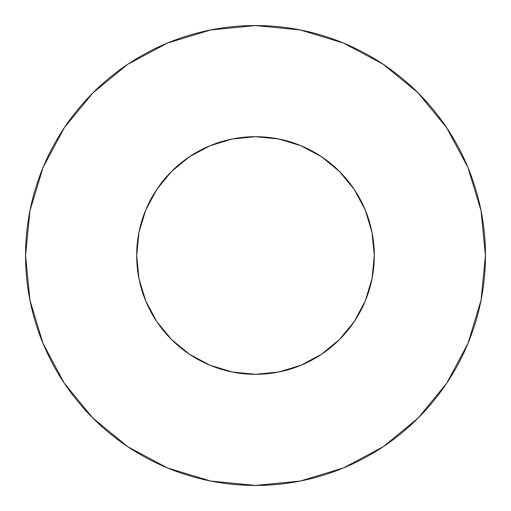 <?xml version="1.0" encoding="UTF-8"?>
<svg xmlns="http://www.w3.org/2000/svg" width="511" height="511" viewBox="0 0 511 511"><rect width="100%" height="100%" fill="white"/><g stroke="black" fill="none" stroke-linecap="round" stroke-linejoin="round"><path stroke-width="0.38" stroke-dasharray="2.56 1.92" d="M374.308 255.5A118.808 118.808 0 0 0 255.5 136.692A118.808 118.808 0 0 0 136.692 255.5L138.973 232.32L145.737 210.034L156.717 189.492L171.492 171.492L189.492 156.717L210.034 145.737L232.32 138.973L255.5 136.692L278.68 138.973L300.966 145.737L321.508 156.717L339.508 171.492L354.283 189.492L365.263 210.034L372.027 232.32L374.308 255.5L372.027 278.68L365.263 300.966L354.283 321.508L339.508 339.508L321.508 354.283L300.966 365.263L278.68 372.027L255.5 374.308L232.32 372.027L210.034 365.263L189.492 354.283L171.492 339.508L156.717 321.508L145.737 300.966L138.973 278.68L136.692 255.5A118.808 118.808 0 0 0 255.5 374.308A118.808 118.808 0 0 0 374.308 255.5M446.652 383.314L467.948 343.501L481.03 300.359L485.45 255.5A229.95 229.95 0 0 0 255.5 25.55A229.95 229.95 0 0 0 25.55 255.5A229.95 229.95 0 0 0 255.5 485.45A229.95 229.95 0 0 0 485.45 255.5L481.03 210.641L467.948 167.499L446.697 127.744M383.314 64.348L343.501 43.052L300.359 29.97L255.5 25.55L210.641 29.97L167.499 43.052L127.744 64.303M64.348 127.686L43.052 167.499L29.97 210.641L25.55 255.5L29.97 300.359L43.052 343.501L64.303 383.256M127.686 446.652L167.499 467.948L210.641 481.03L255.5 485.45L300.359 481.03L343.501 467.948L383.256 446.697"/><path stroke-width="0.77" d="M136.692 255.5A118.808 118.808 0 0 1 255.5 136.692A118.808 118.808 0 0 1 374.308 255.5A118.808 118.808 0 0 1 255.5 374.308A118.808 118.808 0 0 1 136.692 255.5L138.973 278.68L145.737 300.966L156.717 321.508L171.492 339.508L189.492 354.283L210.034 365.263L232.32 372.027L255.5 374.308L278.68 372.027L300.966 365.263L321.508 354.283L339.508 339.508L354.283 321.508L365.263 300.966L372.027 278.68L374.308 255.5L372.027 232.32L365.263 210.034L354.283 189.492L339.508 171.492L321.508 156.717L300.966 145.737L278.68 138.973L255.5 136.692L232.32 138.973L210.034 145.737L189.492 156.717L171.492 171.492L156.717 189.492L145.737 210.034L138.973 232.32L136.692 255.5M25.55 255.5A229.95 229.95 0 0 1 255.5 25.55A229.95 229.95 0 0 1 485.45 255.5A229.95 229.95 0 0 1 255.5 485.45A229.95 229.95 0 0 1 25.55 255.5L29.97 300.359L43.052 343.501L64.303 383.256L92.9 418.1L127.744 446.697L167.499 467.948L210.641 481.03L255.5 485.45L300.359 481.03L343.501 467.948L383.256 446.697L418.1 418.1L446.697 383.256L467.948 343.501L481.03 300.359L485.45 255.5L481.03 210.641L467.948 167.499L446.697 127.744L418.1 92.9L383.256 64.303L343.501 43.052L300.359 29.97L255.5 25.55L210.641 29.97L167.499 43.052L127.744 64.303L92.9 92.9L64.303 127.744L43.052 167.499L29.97 210.641L25.55 255.5M446.697 127.744L418.1 92.9L383.314 64.348M127.744 64.303L92.9 92.9L64.348 127.686M64.303 383.256L92.9 418.1L127.686 446.652M383.256 446.697L418.1 418.1L446.652 383.314"/></g></svg>
